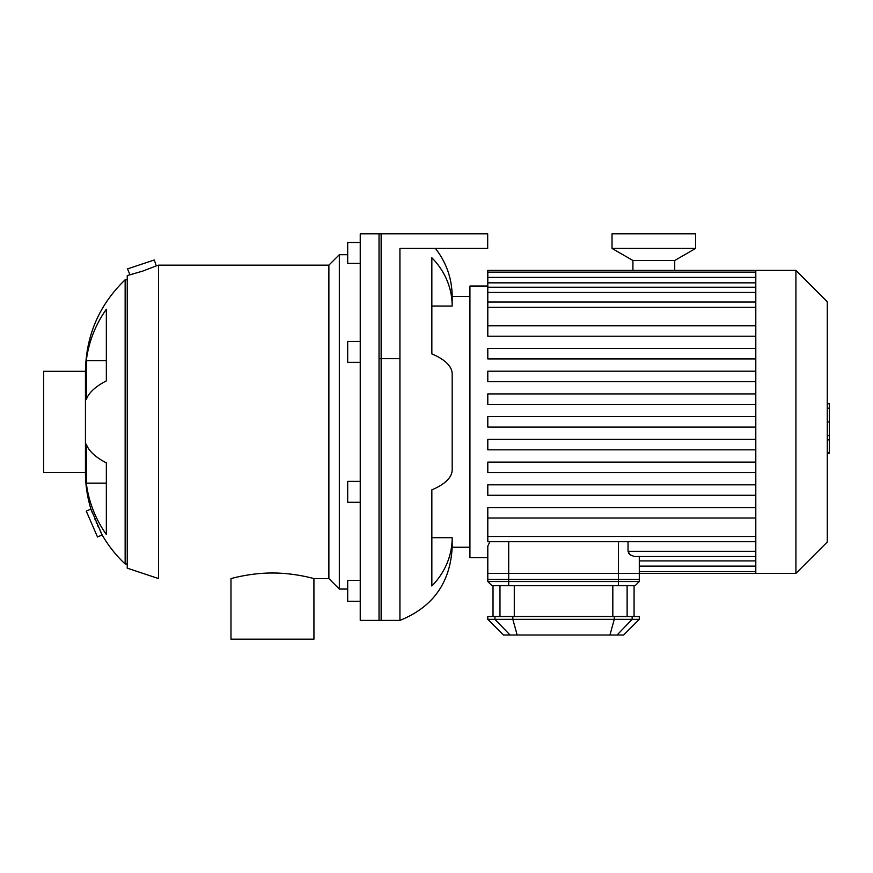 <?xml version="1.0" encoding="UTF-8"?>
<svg xmlns="http://www.w3.org/2000/svg" width="873" height="873" viewBox="0 0 873 873"><rect width="100%" height="100%" fill="white"/><g stroke="black" fill="none" stroke-linecap="round" stroke-linejoin="round"><path stroke-width="1.31" d="M360.233 481.394L347.694 481.394L347.694 502.291L360.233 502.291M360.233 341.452L347.694 341.452L347.694 362.35L360.233 362.35M360.233 242.498L347.694 242.498L347.694 263.395L360.233 263.395M360.233 580.349L347.694 580.349L347.694 601.246L360.233 601.246M469.936 547.251L452.17 547.251C450.315 582.738 432.899 607.117 399.932 620.387L399.932 248.434L487.691 248.434L487.691 233.811L360.233 233.811L360.233 620.387L381.13 620.387L381.13 233.811M86.296 360.604A125.352 117.79 0 0 1 106.342 309.238L106.342 380.879A125.352 42.875 180 0 0 86.296 399.572L86.296 360.604L106.342 360.604M86.296 483.14L86.296 444.171A125.352 42.875 0 0 0 106.342 462.865L106.342 534.505A125.352 117.79 180 0 1 86.296 483.14L106.342 483.14M97.492 536.96L86.263 511.087L90.912 509.068L102.141 534.953L97.492 536.96M92.658 513.739L90.912 509.068C87.245 496.89 85.423 484.679 85.445 472.446L43.65 472.446L43.65 371.309L85.445 371.309C86.034 335.308 99.271 304.808 125.145 279.775L125.145 563.969C116.196 555.621 108.525 545.952 102.141 534.953L100.188 530.937M98.627 527.641L97.536 525.24M96.739 523.484L96.085 521.999M95.517 520.679L94.982 519.424M156.289 265.916L158.58 265.152L158.58 578.592L127.24 568.148L127.24 275.595L142.714 271.099L156.289 265.916L154.303 259.968L127.545 268.884L129.924 274.744M132.336 274.144L133.362 273.882M158.58 265.152L328.881 265.152L328.881 578.592L313.942 578.592C314.455 578.777 294.703 572.884 272.463 573.004C250.235 572.884 230.472 578.777 230.985 578.592L230.985 639.189L313.942 639.189L313.92 578.592M328.881 265.152L339.335 254.698L339.335 589.046L347.694 589.046M85.445 371.309L85.445 472.446M452.17 547.251L452.17 537.703A77.315 71.433 180 0 1 431.851 585.969L431.851 489.84A77.315 29.584 0 0 0 452.17 469.849L452.17 373.895A77.315 29.584 180 0 0 431.851 353.903L431.851 257.775A77.315 71.433 0 0 1 452.17 306.041L452.17 296.493L469.936 296.493M452.17 306.041L431.851 306.041M452.17 537.703L431.851 537.703M379.035 233.811L379.035 620.387L399.932 620.387M489.884 541.697L487.8 546.127L487.8 579.432L639.298 579.432L639.298 556.516M628.036 541.697L628.036 551.289L628.844 553.395L630.612 555.042L634.376 556.505L755.8 556.516M629.76 554.377L628.036 551.289L755.8 551.289M487.8 286.049L469.936 286.049L469.936 557.694L487.8 557.694M755.8 507.551L487.8 507.551L487.8 541.697L755.8 541.697M755.8 517.995L487.8 517.995M755.8 462.101L487.8 462.101L487.8 472.544L755.8 472.544M755.8 484.821L487.8 484.821L487.8 495.275L755.8 495.275M755.8 439.37L487.8 439.37L487.8 449.824L755.8 449.824M755.8 427.093L487.8 427.093L487.8 416.65L755.8 416.65M755.8 325.749L487.8 325.749L487.8 270.379L755.8 270.379L755.8 573.375L618.4 573.375L618.4 581.516L487.8 581.516L491.979 585.696L635.118 585.696L639.298 581.516L618.4 581.516L618.4 585.696M755.8 336.203L487.8 336.203L487.8 325.749M755.8 371.2L487.8 371.2L487.8 381.643L755.8 381.643M755.8 348.48L487.8 348.48L487.8 358.923L755.8 358.923M755.8 393.919L487.8 393.919L487.8 404.374L755.8 404.374M755.8 270.379L795.914 270.379L795.914 573.375L755.8 573.375M795.914 270.379L827.266 301.72L827.266 542.024L795.914 573.375M827.266 403.839L829.35 403.839L829.35 439.905L827.266 439.905M829.35 435.583L827.266 435.583M829.35 439.905L829.35 452.432L827.266 452.432M829.35 452.432L829.35 453.185L827.266 453.185M508.697 585.696L508.697 573.375L487.8 573.375L487.8 581.516M617.08 635.009L623.628 635.009L639.298 619.339L487.8 619.339L503.47 635.009L617.08 635.009L632.139 619.339L632.139 616.524L487.8 616.524L487.8 619.339M639.298 619.339L639.298 616.524L632.139 616.524M639.298 581.516L639.298 573.375M508.697 573.375L618.4 573.375M632.925 270.379L632.925 260.503L674.72 260.503L695.617 248.434L695.617 233.811L612.028 233.811L612.028 248.434L695.617 248.434M632.925 260.503L612.028 248.434M399.932 358.705L379.035 358.705M618.4 541.697L618.4 579.432M508.697 579.432L508.697 541.697M755.8 560.903L639.298 560.903M755.8 566.37L639.298 566.37M755.8 536.469L487.8 536.469M755.8 307.274L487.8 307.274M755.8 282.841L487.8 282.841M755.8 292.455L487.8 292.455M755.8 277.374L487.8 277.374M829.35 421.91L827.266 421.91M829.35 408.171L827.266 408.171M510.018 635.009L494.958 619.339L494.958 616.524M614.265 616.524L614.265 619.339L609.932 635.009M517.165 635.009L512.833 619.339L512.833 616.524M627.12 616.524L627.12 585.696M612.824 585.696L612.824 616.524M514.273 616.524L514.273 585.696M499.978 585.696L499.978 616.524M328.881 578.592L339.335 589.046M339.335 254.698L347.694 254.698M125.145 563.969L127.24 563.969M125.145 279.775L127.24 279.775M435.42 248.434C446.419 262.566 452.007 278.585 452.17 296.493M755.8 566.13L639.298 566.13M755.8 571.597L639.298 571.597M487.8 302.047L755.8 302.047M487.8 277.614L755.8 277.614M487.8 287.228L755.8 287.228M487.8 272.147L755.8 272.147M634.071 585.696L634.071 616.524M493.027 585.696L493.027 616.524M674.72 270.379L674.72 260.503"/></g></svg>
